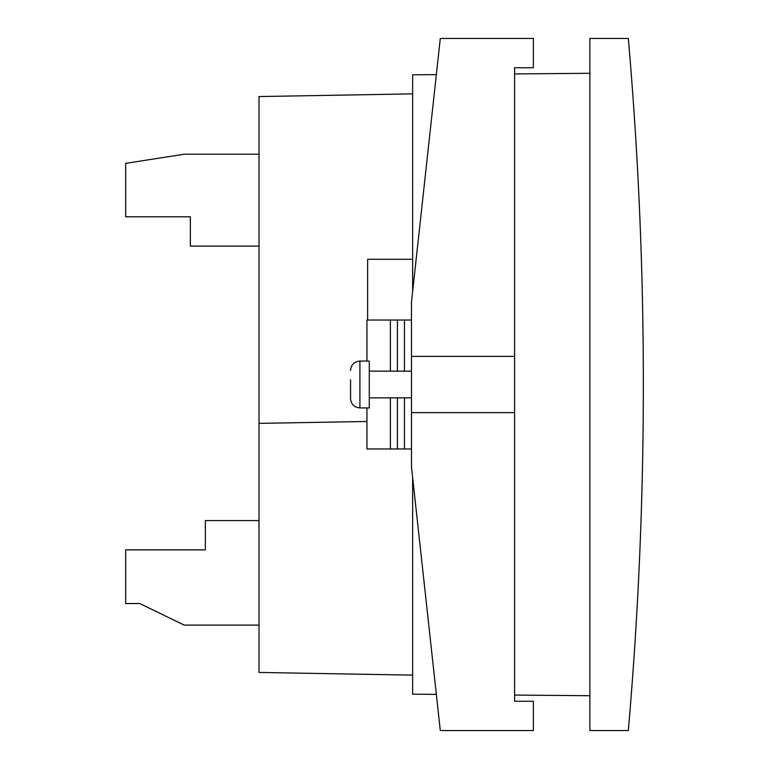 <?xml version="1.0" encoding="UTF-8"?>
<svg xmlns="http://www.w3.org/2000/svg" width="769" height="769" viewBox="0 0 769 769"><rect width="100%" height="100%" fill="white"/><g stroke="black" fill="none" stroke-linecap="round" stroke-linejoin="round"><path stroke-width="1.15" d="M258.999 520.575L205.352 520.575L205.352 549.873L125.655 549.873L125.655 603.54L139.718 603.54L184.252 625.11L258.999 625.11M412.645 675.124L258.999 672.442L258.999 423.363L366.938 421.479M412.645 259.288L367.64 259.288L367.64 320.039M258.999 423.363L258.999 96.558L412.645 93.876M514.605 412.626L514.605 356.374L411.473 356.374L411.473 412.626L514.605 412.626L514.605 701.251L533.359 701.251L533.359 730.55L440.301 730.55L411.473 466.86L411.473 412.626M514.605 356.374L514.605 67.749L533.359 67.749L533.359 38.45L440.301 38.45L411.473 302.14L411.473 356.374M350.558 379.809L350.558 398.563L350.529 379.809M359.911 407.935L369.283 407.935L369.283 361.065L359.911 361.065L359.911 407.935C354.221 407.368 351.097 404.244 350.529 398.563M643.345 384.5A3993.417 3993.417 0 0 0 628.321 38.45L589.881 38.45L589.881 730.55L628.321 730.55A3993.417 3993.417 0 0 0 643.345 384.5M412.645 477.578L412.645 694.176L436.35 694.378M436.35 74.622L412.645 74.824L412.645 291.422M366.938 407.935L366.938 448.961L411.473 448.961M366.938 361.065L366.938 320.039L411.473 320.039M514.605 695.061L589.881 695.724M589.881 73.276L514.605 73.939M390.383 448.961L390.383 397.861M390.383 371.139L390.383 320.039M397.41 448.961L397.41 397.861M397.41 371.139L397.41 320.039M404.446 448.961L404.446 397.861M404.446 371.139L404.446 320.039M258.999 154.213L184.252 154.213L125.655 163.355L125.655 216.8L190.347 216.8L190.347 246.099L258.999 246.099M359.911 361.065C354.221 361.632 351.097 364.756 350.529 370.437M369.283 397.861L411.473 397.861M369.283 371.139L411.473 371.139"/></g></svg>
